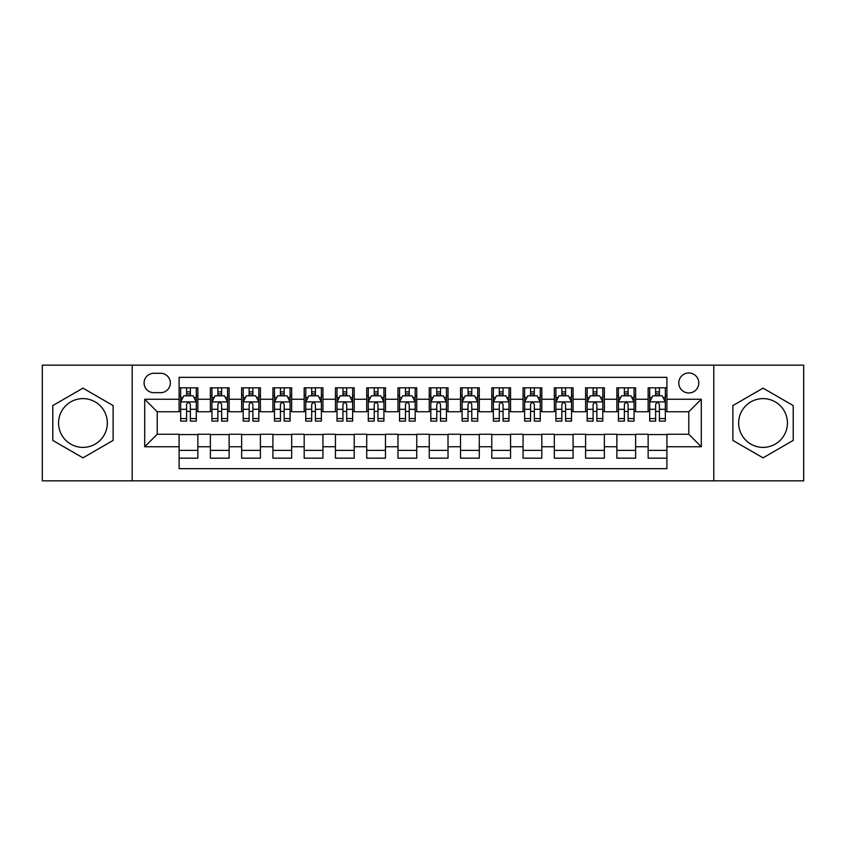 <?xml version="1.0" encoding="UTF-8"?>
<svg xmlns="http://www.w3.org/2000/svg" width="846" height="846" viewBox="0 0 846 846"><rect width="100%" height="100%" fill="white"/><g stroke="black" fill="none" stroke-linecap="round" stroke-linejoin="round"><path stroke-width="1.27" d="M763.05 398.614A24.386 24.386 0 0 0 738.664 423A24.386 24.386 0 0 0 763.05 447.386A24.386 24.386 0 0 0 787.436 423A24.386 24.386 0 0 0 763.05 398.614M688.781 372.97A10.004 10.004 0 0 0 678.778 382.974A10.004 10.004 0 0 0 688.781 392.978A10.004 10.004 0 0 0 698.796 382.974A10.004 10.004 0 0 0 688.781 372.97M82.95 447.386A24.386 24.386 0 0 1 58.564 423A24.386 24.386 0 0 1 82.95 398.614A24.386 24.386 0 0 1 107.336 423A24.386 24.386 0 0 1 82.95 447.386M713.802 480.845L803.7 480.845L803.7 365.155L713.802 365.155L713.802 480.845L132.198 480.845L132.198 365.155L42.3 365.155L42.3 480.845L132.198 480.845M666.902 387.828L648.142 387.828L648.142 399.238L635.632 399.238L635.632 411.748L648.142 411.748L648.142 399.238M635.632 399.238L635.632 387.828L616.871 387.828L616.871 399.238L604.361 399.238L604.361 411.748L616.871 411.748L616.871 399.238M604.361 399.238L604.361 387.828L585.601 387.828L585.601 399.238L573.091 399.238L573.091 411.748L585.601 411.748L585.601 399.238M573.091 399.238L573.091 387.828L554.331 387.828L554.331 399.238L541.821 399.238L541.821 411.748L554.331 411.748L554.331 399.238M541.821 399.238L541.821 387.828L523.061 387.828L523.061 399.238L510.55 399.238L510.55 411.748L523.061 411.748L523.061 399.238M510.55 399.238L510.55 387.828L491.79 387.828L491.79 399.238L479.28 399.238L479.28 411.748L491.79 411.748L491.79 399.238M479.28 399.238L479.28 387.828L460.52 387.828L460.52 399.238L448.02 399.238L448.02 411.748L460.52 411.748L460.52 399.238M448.02 399.238L448.02 387.828L429.25 387.828L429.25 399.238L416.75 399.238L416.75 411.748L429.25 411.748L429.25 399.238M416.75 399.238L416.75 387.828L397.98 387.828L397.98 399.238L385.48 399.238L385.48 411.748L397.98 411.748L397.98 399.238M385.48 399.238L385.48 387.828L366.72 387.828L366.72 399.238L354.21 399.238L354.21 411.748L366.72 411.748L366.72 399.238M354.21 399.238L354.21 387.828L335.45 387.828L335.45 399.238L322.939 399.238L322.939 411.748L335.45 411.748L335.45 399.238M322.939 399.238L322.939 387.828L304.179 387.828L304.179 399.238L291.669 399.238L291.669 411.748L304.179 411.748L304.179 399.238M291.669 399.238L291.669 387.828L272.909 387.828L272.909 399.238L260.399 399.238L260.399 411.748L272.909 411.748L272.909 399.238M260.399 399.238L260.399 387.828L241.639 387.828L241.639 399.238L229.129 399.238L229.129 411.748L241.639 411.748L241.639 399.238M229.129 399.238L229.129 387.828L210.368 387.828L210.368 411.748L197.858 411.748L197.858 387.828L179.098 387.828M179.098 458.172L197.858 458.172L197.858 434.252L210.368 434.252L210.368 458.172L229.129 458.172L229.129 434.252L241.639 434.252L241.639 446.762L229.129 446.762M241.639 446.762L241.639 458.172L260.399 458.172L260.399 434.252L272.909 434.252L272.909 446.762L260.399 446.762M272.909 446.762L272.909 458.172L291.669 458.172L291.669 434.252L304.179 434.252L304.179 446.762L291.669 446.762M304.179 446.762L304.179 458.172L322.939 458.172L322.939 434.252L335.45 434.252L335.45 446.762L322.939 446.762M335.45 446.762L335.45 458.172L354.21 458.172L354.21 434.252L366.72 434.252L366.72 446.762L354.21 446.762M366.72 446.762L366.72 458.172L385.48 458.172L385.48 434.252L397.98 434.252L397.98 446.762L385.48 446.762M397.98 446.762L397.98 458.172L416.75 458.172L416.75 434.252L429.25 434.252L429.25 446.762L416.75 446.762M429.25 446.762L429.25 458.172L448.02 458.172L448.02 434.252L460.52 434.252L460.52 446.762L448.02 446.762M460.52 446.762L460.52 458.172L479.28 458.172L479.28 434.252L491.79 434.252L491.79 446.762L479.28 446.762M491.79 446.762L491.79 458.172L510.55 458.172L510.55 434.252L523.061 434.252L523.061 446.762L510.55 446.762M523.061 446.762L523.061 458.172L541.821 458.172L541.821 434.252L554.331 434.252L554.331 446.762L541.821 446.762M554.331 446.762L554.331 458.172L573.091 458.172L573.091 434.252L585.601 434.252L585.601 446.762L573.091 446.762M585.601 446.762L585.601 458.172L604.361 458.172L604.361 434.252L616.871 434.252L616.871 446.762L604.361 446.762M616.871 446.762L616.871 458.172L635.632 458.172L635.632 434.252L648.142 434.252L648.142 446.762L635.632 446.762M153.771 392.671L160.655 392.671A9.697 9.697 0 0 0 170.342 382.974A9.697 9.697 0 0 0 160.655 373.287L153.771 373.287A9.697 9.697 0 0 0 144.084 382.974A9.697 9.697 0 0 0 153.771 392.671M713.802 365.155L132.198 365.155M666.902 399.238L666.902 377.348L179.098 377.348L179.098 411.748L157.219 411.748L157.219 434.252L179.098 434.252L179.098 468.652L666.902 468.652L666.902 434.252L688.781 434.252L688.781 411.748L666.902 411.748L666.902 399.238L701.292 399.238L701.292 446.762L666.902 446.762M179.098 446.762L144.708 446.762L144.708 399.238L179.098 399.238M648.142 446.762L648.142 458.172L666.902 458.172M179.098 395.642L180.663 395.642M186.606 395.642L190.361 395.642M196.304 395.642L197.858 395.642M179.098 411.431L180.663 411.431M186.606 411.431L190.361 411.431M196.304 411.431L197.858 411.431M179.098 434.569L197.858 434.569M179.098 450.358L197.858 450.358M210.368 411.431L211.934 411.431M217.877 411.431L221.631 411.431M227.574 411.431L229.129 411.431M210.368 395.642L211.934 395.642M217.877 395.642L221.631 395.642M227.574 395.642L229.129 395.642M210.368 434.569L229.129 434.569M210.368 450.358L229.129 450.358M241.639 434.569L260.399 434.569M241.639 450.358L260.399 450.358M241.639 395.642L243.204 395.642M249.147 395.642L252.901 395.642M258.834 395.642L260.399 395.642M241.639 411.431L243.204 411.431M249.147 411.431L252.901 411.431M258.834 411.431L260.399 411.431M272.909 434.569L291.669 434.569M272.909 450.358L291.669 450.358M272.909 395.642L274.474 395.642M280.417 395.642L284.161 395.642M290.104 395.642L291.669 395.642M272.909 411.431L274.474 411.431M280.417 411.431L284.161 411.431M290.104 411.431L291.669 411.431M304.179 434.569L322.939 434.569M304.179 450.358L322.939 450.358M304.179 395.642L305.744 395.642M311.688 395.642L315.431 395.642M321.374 395.642L322.939 395.642M304.179 411.431L305.744 411.431M311.688 411.431L315.431 411.431M321.374 411.431L322.939 411.431M335.45 434.569L354.21 434.569M335.45 450.358L354.21 450.358M335.45 395.642L337.015 395.642M342.947 395.642L346.701 395.642M352.645 395.642L354.21 395.642M335.45 411.431L337.015 411.431M342.947 411.431L346.701 411.431M352.645 411.431L354.21 411.431M366.72 434.569L385.48 434.569M366.72 450.358L385.48 450.358M366.72 395.642L368.274 395.642M374.218 395.642L377.972 395.642M383.915 395.642L385.48 395.642M366.72 411.431L368.274 411.431M374.218 411.431L377.972 411.431M383.915 411.431L385.48 411.431M397.98 434.569L416.75 434.569M397.98 450.358L416.75 450.358M397.98 395.642L399.545 395.642M405.488 395.642L409.242 395.642M415.185 395.642L416.75 395.642M397.98 411.431L399.545 411.431M405.488 411.431L409.242 411.431M415.185 411.431L416.75 411.431M429.25 434.569L448.02 434.569M429.25 450.358L448.02 450.358M429.25 395.642L430.815 395.642M436.758 395.642L440.512 395.642M446.455 395.642L448.02 395.642M429.25 411.431L430.815 411.431M436.758 411.431L440.512 411.431M446.455 411.431L448.02 411.431M460.52 434.569L479.28 434.569M460.52 450.358L479.28 450.358M460.52 395.642L462.085 395.642M468.028 395.642L471.782 395.642M477.726 395.642L479.28 395.642M460.52 411.431L462.085 411.431M468.028 411.431L471.782 411.431M477.726 411.431L479.28 411.431M491.79 434.569L510.55 434.569M491.79 450.358L510.55 450.358M491.79 395.642L493.355 395.642M499.299 395.642L503.053 395.642M508.985 395.642L510.55 395.642M491.79 411.431L493.355 411.431M499.299 411.431L503.053 411.431M508.985 411.431L510.55 411.431M523.061 434.569L541.821 434.569M523.061 450.358L541.821 450.358M523.061 395.642L524.626 395.642M530.569 395.642L534.312 395.642M540.256 395.642L541.821 395.642M523.061 411.431L524.626 411.431M530.569 411.431L534.312 411.431M540.256 411.431L541.821 411.431M554.331 434.569L573.091 434.569M554.331 450.358L573.091 450.358M554.331 395.642L555.896 395.642M561.839 395.642L565.583 395.642M571.526 395.642L573.091 395.642M554.331 411.431L555.896 411.431M561.839 411.431L565.583 411.431M571.526 411.431L573.091 411.431M585.601 434.569L604.361 434.569M585.601 450.358L604.361 450.358M585.601 395.642L587.166 395.642M593.099 395.642L596.853 395.642M602.796 395.642L604.361 395.642M585.601 411.431L587.166 411.431M593.099 411.431L596.853 411.431M602.796 411.431L604.361 411.431M616.871 434.569L635.632 434.569M616.871 450.358L635.632 450.358M616.871 395.642L618.426 395.642M624.369 395.642L628.123 395.642M634.066 395.642L635.632 395.642M616.871 411.431L618.426 411.431M624.369 411.431L628.123 411.431M634.066 411.431L635.632 411.431M648.142 434.569L666.902 434.569M648.142 450.358L666.902 450.358M648.142 395.642L649.696 395.642M655.639 395.642L659.394 395.642M665.337 395.642L666.902 395.642M648.142 411.431L649.696 411.431M655.639 411.431L659.394 411.431M665.337 411.431L666.902 411.431M157.219 411.748L144.708 399.238M157.219 434.252L144.708 446.762M701.292 399.238L688.781 411.748M701.292 446.762L688.781 434.252M82.95 457.845L113.121 440.417L113.121 405.583L82.95 388.155L52.78 405.583L52.78 440.417L82.95 457.845M793.22 405.583L763.05 388.155L732.879 405.583L732.879 440.417L763.05 457.845L793.22 440.417L793.22 405.583M190.361 391.888L186.606 391.888M196.304 418.58L190.361 418.58L190.361 421.128L196.304 421.128L196.304 402.051L193.174 395.801L183.794 395.801L180.663 402.051L180.663 421.128L186.606 421.128L186.606 418.58L180.663 418.58M180.663 402.051L180.663 387.828M196.304 402.051L196.304 387.828M186.606 395.801L186.606 387.828M190.361 387.828L190.361 395.801M190.361 418.58L190.361 404.399C189.113 401.987 187.854 401.987 186.606 404.399L186.606 418.58M221.631 391.888L217.877 391.888M227.574 418.58L221.631 418.58L221.631 421.128L227.574 421.128L227.574 402.051L224.444 395.801L215.064 395.801L211.934 402.051L211.934 421.128L217.877 421.128L217.877 418.58L211.934 418.58M211.934 402.051L211.934 387.828M227.574 402.051L227.574 387.828M217.877 395.801L217.877 387.828M221.631 387.828L221.631 395.801M221.631 418.58L221.631 404.399C220.383 401.987 219.125 401.987 217.877 404.399L217.877 418.58M252.901 391.888L249.147 391.888M258.834 418.58L252.901 418.58L252.901 421.128L258.834 421.128L258.834 402.051L255.714 395.801L246.334 395.801L243.204 402.051L243.204 421.128L249.147 421.128L249.147 418.58L243.204 418.58M243.204 402.051L243.204 387.828M258.834 402.051L258.834 387.828M249.147 395.801L249.147 387.828M252.901 387.828L252.901 395.801M252.901 418.58L252.901 404.399C251.643 401.987 250.395 401.987 249.147 404.399L249.147 418.58M284.161 391.888L280.417 391.888M290.104 418.58L284.161 418.58L284.161 421.128L290.104 421.128L290.104 402.051L286.984 395.801L277.604 395.801L274.474 402.051L274.474 421.128L280.417 421.128L280.417 418.58L274.474 418.58M274.474 402.051L274.474 387.828M290.104 402.051L290.104 387.828M280.417 395.801L280.417 387.828M284.161 387.828L284.161 395.801M284.161 418.58L284.161 404.399C282.913 401.987 281.665 401.987 280.417 404.399L280.417 418.58M315.431 391.888L311.688 391.888M321.374 418.58L315.431 418.58L315.431 421.128L321.374 421.128L321.374 402.051L318.244 395.801L308.864 395.801L305.744 402.051L305.744 421.128L311.688 421.128L311.688 418.58L305.744 418.58M305.744 402.051L305.744 387.828M321.374 402.051L321.374 387.828M311.688 395.801L311.688 387.828M315.431 387.828L315.431 395.801M315.431 418.58L315.431 404.399C314.183 401.987 312.935 401.987 311.688 404.399L311.688 418.58M346.701 391.888L342.947 391.888M352.645 418.58L346.701 418.58L346.701 421.128L352.645 421.128L352.645 402.051L349.514 395.801L340.134 395.801L337.015 402.051L337.015 421.128L342.947 421.128L342.947 418.58L337.015 418.58M337.015 402.051L337.015 387.828M352.645 402.051L352.645 387.828M342.947 395.801L342.947 387.828M346.701 387.828L346.701 395.801M346.701 418.58L346.701 404.399C345.454 401.987 344.206 401.987 342.947 404.399L342.947 418.58M377.972 391.888L374.218 391.888M383.915 418.58L377.972 418.58L377.972 421.128L383.915 421.128L383.915 402.051L380.785 395.801L371.405 395.801L368.274 402.051L368.274 421.128L374.218 421.128L374.218 418.58L368.274 418.58M368.274 402.051L368.274 387.828M383.915 402.051L383.915 387.828M374.218 395.801L374.218 387.828M377.972 387.828L377.972 395.801M377.972 418.58L377.972 404.399C376.724 401.987 375.476 401.987 374.218 404.399L374.218 418.58M409.242 391.888L405.488 391.888M415.185 418.58L409.242 418.58L409.242 421.128L415.185 421.128L415.185 402.051L412.055 395.801L402.675 395.801L399.545 402.051L399.545 421.128L405.488 421.128L405.488 418.58L399.545 418.58M399.545 402.051L399.545 387.828M415.185 402.051L415.185 387.828M405.488 395.801L405.488 387.828M409.242 387.828L409.242 395.801M409.242 418.58L409.242 404.399C407.994 401.987 406.746 401.987 405.488 404.399L405.488 418.58M440.512 391.888L436.758 391.888M446.455 418.58L440.512 418.58L440.512 421.128L446.455 421.128L446.455 402.051L443.325 395.801L433.945 395.801L430.815 402.051L430.815 421.128L436.758 421.128L436.758 418.58L430.815 418.58M430.815 402.051L430.815 387.828M446.455 402.051L446.455 387.828M436.758 395.801L436.758 387.828M440.512 387.828L440.512 395.801M440.512 418.58L440.512 404.399C439.264 401.987 438.006 401.987 436.758 404.399L436.758 418.58M471.782 391.888L468.028 391.888M477.726 418.58L471.782 418.58L471.782 421.128L477.726 421.128L477.726 402.051L474.595 395.801L465.215 395.801L462.085 402.051L462.085 421.128L468.028 421.128L468.028 418.58L462.085 418.58M462.085 402.051L462.085 387.828M477.726 402.051L477.726 387.828M468.028 395.801L468.028 387.828M471.782 387.828L471.782 395.801M471.782 418.58L471.782 404.399C470.535 401.987 469.276 401.987 468.028 404.399L468.028 418.58M503.053 391.888L499.299 391.888M508.985 418.58L503.053 418.58L503.053 421.128L508.985 421.128L508.985 402.051L505.866 395.801L496.486 395.801L493.355 402.051L493.355 421.128L499.299 421.128L499.299 418.58L493.355 418.58M493.355 402.051L493.355 387.828M508.985 402.051L508.985 387.828M499.299 395.801L499.299 387.828M503.053 387.828L503.053 395.801M503.053 418.58L503.053 404.399C501.794 401.987 500.546 401.987 499.299 404.399L499.299 418.58M534.312 391.888L530.569 391.888M540.256 418.58L534.312 418.58L534.312 421.128L540.256 421.128L540.256 402.051L537.136 395.801L527.756 395.801L524.626 402.051L524.626 421.128L530.569 421.128L530.569 418.58L524.626 418.58M524.626 402.051L524.626 387.828M540.256 402.051L540.256 387.828M530.569 395.801L530.569 387.828M534.312 387.828L534.312 395.801M534.312 418.58L534.312 404.399C533.065 401.987 531.817 401.987 530.569 404.399L530.569 418.58M565.583 391.888L561.839 391.888M571.526 418.58L565.583 418.58L565.583 421.128L571.526 421.128L571.526 402.051L568.396 395.801L559.016 395.801L555.896 402.051L555.896 421.128L561.839 421.128L561.839 418.58L555.896 418.58M555.896 402.051L555.896 387.828M571.526 402.051L571.526 387.828M561.839 395.801L561.839 387.828M565.583 387.828L565.583 395.801M565.583 418.58L565.583 404.399C564.335 401.987 563.087 401.987 561.839 404.399L561.839 418.58M596.853 391.888L593.099 391.888M602.796 418.58L596.853 418.58L596.853 421.128L602.796 421.128L602.796 402.051L599.666 395.801L590.286 395.801L587.166 402.051L587.166 421.128L593.099 421.128L593.099 418.58L587.166 418.58M587.166 402.051L587.166 387.828M602.796 402.051L602.796 387.828M593.099 395.801L593.099 387.828M596.853 387.828L596.853 395.801M596.853 418.58L596.853 404.399C595.605 401.987 594.357 401.987 593.099 404.399L593.099 418.58M628.123 391.888L624.369 391.888M634.066 418.58L628.123 418.58L628.123 421.128L634.066 421.128L634.066 402.051L630.936 395.801L621.556 395.801L618.426 402.051L618.426 421.128L624.369 421.128L624.369 418.58L618.426 418.58M618.426 402.051L618.426 387.828M634.066 402.051L634.066 387.828M624.369 395.801L624.369 387.828M628.123 387.828L628.123 395.801M628.123 418.58L628.123 404.399C626.875 401.987 625.628 401.987 624.369 404.399L624.369 418.58M659.394 391.888L655.639 391.888M665.337 418.58L659.394 418.58L659.394 421.128L665.337 421.128L665.337 402.051L662.207 395.801L652.826 395.801L649.696 402.051L649.696 421.128L655.639 421.128L655.639 418.58L649.696 418.58M649.696 402.051L649.696 387.828M665.337 402.051L665.337 387.828M655.639 395.801L655.639 387.828M659.394 387.828L659.394 395.801M659.394 418.58L659.394 404.399C658.146 401.987 656.898 401.987 655.639 404.399L655.639 418.58M210.368 446.762L197.858 446.762M210.368 399.238L197.858 399.238M196.219 401.892L180.748 401.892M180.663 397.514L182.937 397.514M194.03 397.514L196.304 397.514M186.606 409.295L180.663 409.295M196.304 409.295L190.361 409.295M190.361 393.876L186.606 393.876M227.489 401.892L212.008 401.892M211.934 397.514L214.197 397.514M225.3 397.514L227.574 397.514M217.877 409.295L211.934 409.295M227.574 409.295L221.631 409.295M221.631 393.876L217.877 393.876M258.76 401.892L243.278 401.892M243.204 397.514L245.467 397.514M256.571 397.514L258.834 397.514M249.147 409.295L243.204 409.295M258.834 409.295L252.901 409.295M252.901 393.876L249.147 393.876M290.03 401.892L274.548 401.892M274.474 397.514L276.737 397.514M287.841 397.514L290.104 397.514M280.417 409.295L274.474 409.295M290.104 409.295L284.161 409.295M284.161 393.876L280.417 393.876M321.3 401.892L305.818 401.892M305.744 397.514L308.007 397.514M319.111 397.514L321.374 397.514M311.688 409.295L305.744 409.295M321.374 409.295L315.431 409.295M315.431 393.876L311.688 393.876M352.571 401.892L337.089 401.892M337.015 397.514L339.278 397.514M350.381 397.514L352.645 397.514M342.947 409.295L337.015 409.295M352.645 409.295L346.701 409.295M346.701 393.876L342.947 393.876M383.841 401.892L368.359 401.892M368.274 397.514L370.548 397.514M381.652 397.514L383.915 397.514M374.218 409.295L368.274 409.295M383.915 409.295L377.972 409.295M377.972 393.876L374.218 393.876M415.1 401.892L399.629 401.892M399.545 397.514L401.818 397.514M412.911 397.514L415.185 397.514M405.488 409.295L399.545 409.295M415.185 409.295L409.242 409.295M409.242 393.876L405.488 393.876M446.371 401.892L430.9 401.892M430.815 397.514L433.089 397.514M444.182 397.514L446.455 397.514M436.758 409.295L430.815 409.295M446.455 409.295L440.512 409.295M440.512 393.876L436.758 393.876M477.641 401.892L462.159 401.892M462.085 397.514L464.348 397.514M475.452 397.514L477.726 397.514M468.028 409.295L462.085 409.295M477.726 409.295L471.782 409.295M471.782 393.876L468.028 393.876M508.911 401.892L493.43 401.892M493.355 397.514L495.619 397.514M506.722 397.514L508.985 397.514M499.299 409.295L493.355 409.295M508.985 409.295L503.053 409.295M503.053 393.876L499.299 393.876M540.182 401.892L524.7 401.892M524.626 397.514L526.889 397.514M537.993 397.514L540.256 397.514M530.569 409.295L524.626 409.295M540.256 409.295L534.312 409.295M534.312 393.876L530.569 393.876M571.452 401.892L555.97 401.892M555.896 397.514L558.159 397.514M569.263 397.514L571.526 397.514M561.839 409.295L555.896 409.295M571.526 409.295L565.583 409.295M565.583 393.876L561.839 393.876M602.722 401.892L587.24 401.892M587.166 397.514L589.429 397.514M600.533 397.514L602.796 397.514M593.099 409.295L587.166 409.295M602.796 409.295L596.853 409.295M596.853 393.876L593.099 393.876M633.992 401.892L618.511 401.892M618.426 397.514L620.7 397.514M631.803 397.514L634.066 397.514M624.369 409.295L618.426 409.295M634.066 409.295L628.123 409.295M628.123 393.876L624.369 393.876M665.252 401.892L649.781 401.892M649.696 397.514L651.97 397.514M663.063 397.514L665.337 397.514M655.639 409.295L649.696 409.295M665.337 409.295L659.394 409.295M659.394 393.876L655.639 393.876"/></g></svg>
